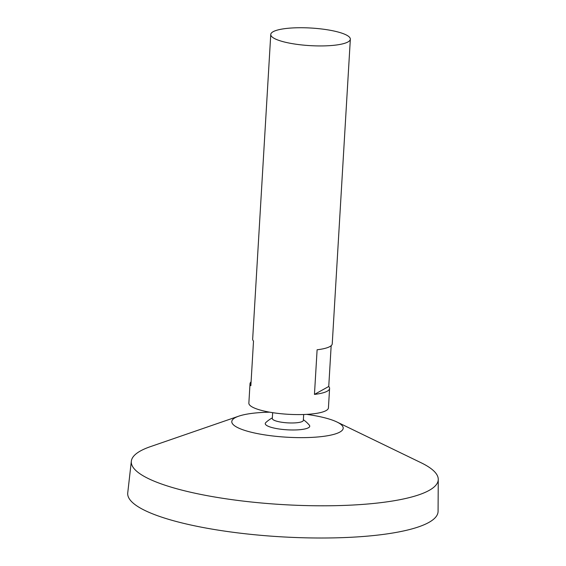<?xml version="1.0" encoding="UTF-8"?>
<svg xmlns="http://www.w3.org/2000/svg" width="566" height="566" viewBox="0 0 566 566"><rect width="100%" height="100%" fill="white"/><g stroke="black" fill="none" stroke-linecap="round" stroke-linejoin="round"><path stroke-width="0.85" d="M324.113 29.305A39.861 8.808 -176.6 0 1 350.34 39.203A39.861 8.808 -176.6 0 1 310.026 45.627A39.861 8.808 -176.6 0 1 270.76 34.469A39.861 8.808 -176.6 0 1 324.113 29.305M331.167 345.692L328.747 386.479A39.861 8.808 -176.6 0 1 329.589 388.453L328.436 407.86A39.861 8.808 -176.6 0 1 288.129 414.284A39.861 8.808 -176.6 0 1 248.863 403.126L250.009 383.727A39.861 8.808 -176.6 0 1 251.085 381.859M270.76 34.469L252.662 339.098A39.861 8.808 3.4 0 0 253.511 341.079L250.858 385.701A39.861 8.808 -176.6 0 1 250.009 383.727M329.589 388.453A39.861 8.808 -176.6 0 1 314.455 394.41L317.109 349.781A39.861 8.808 3.4 0 0 332.242 343.824L350.34 39.203M303.68 414.51L303.334 420.354A15.537 3.431 -176.6 0 1 287.62 422.859A15.537 3.431 -176.6 0 1 272.31 418.515L272.656 412.671M303.369 419.724A29.892 29.892 0 0 1 309.34 425.193A22.279 4.924 -176.6 0 1 287.203 429.813A22.279 4.924 -176.6 0 1 265.772 422.604A29.892 29.892 0 0 1 272.352 417.885M306.638 414.376A55.801 12.332 -176.6 0 1 336.961 422.01A55.801 12.332 -176.6 0 1 286.764 437.207A55.801 12.332 -176.6 0 1 238.725 416.173A55.801 12.332 -176.6 0 1 269.734 412.182M336.961 422.01L421.047 462.726A153.74 33.967 -176.6 0 1 438.261 479.402A153.74 33.967 -176.6 0 1 282.759 504.596A153.74 33.967 -176.6 0 1 131.34 461.17A153.74 33.967 -176.6 0 1 150.407 446.652L238.725 416.173M438.261 479.402L438.077 511.317A155.452 34.349 -176.6 0 1 280.849 536.794A155.452 34.349 -176.6 0 1 127.739 492.88L131.34 461.17M328.747 386.479L314.455 394.41"/></g></svg>
